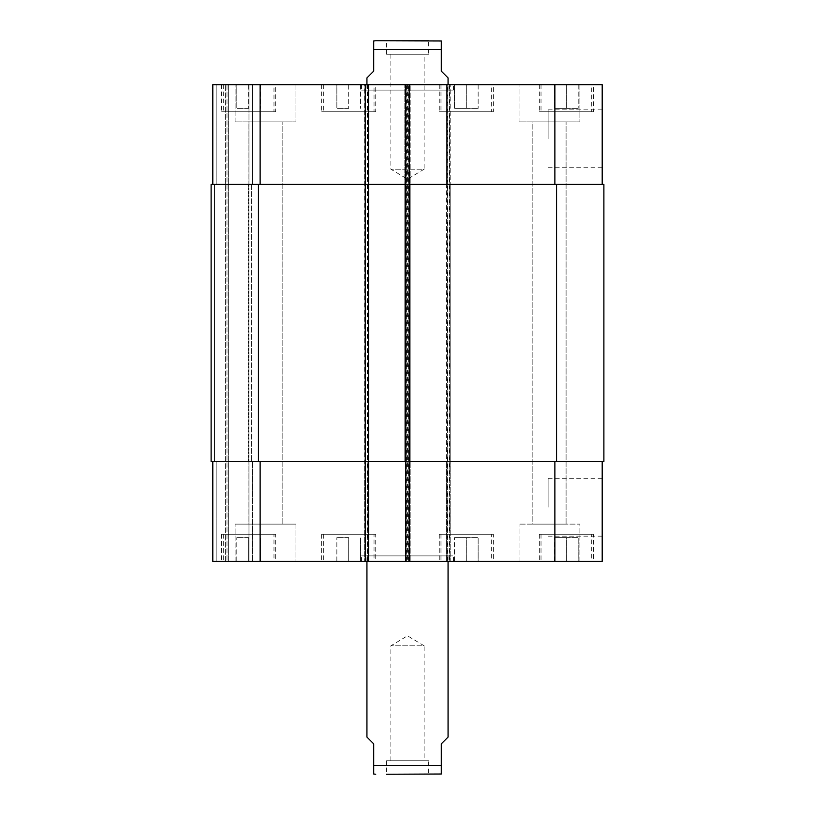 <?xml version="1.0" encoding="UTF-8"?>
<svg xmlns="http://www.w3.org/2000/svg" width="815" height="815" viewBox="0 0 815 815"><rect width="100%" height="100%" fill="white"/><g stroke="black" fill="none" stroke-linecap="round" stroke-linejoin="round"><path stroke-width="0.61" stroke-dasharray="4.08 3.06" d="M390.884 760.731L390.884 645.806L407.5 635.812L424.116 645.806L390.884 645.806L424.116 645.806L424.116 760.731L390.884 760.731L424.116 760.731M428.629 760.731L386.371 760.731L428.629 760.731L428.629 774.25L386.371 774.25L428.629 774.25M448.067 737.066L441.302 743.83L441.302 765.458L373.698 765.458L373.698 774.016L373.698 743.83L366.933 737.066M441.302 765.458L441.302 774.016L441.302 765.458M386.371 760.731L386.371 774.25L439.275 774.25M361.534 555.891L453.466 555.891L361.534 555.891L361.534 561.301L453.466 561.301L361.534 561.301M366.933 555.891L448.067 555.891L366.933 555.891L366.933 561.301M390.884 54.269L390.884 169.194L407.5 179.188L424.116 169.194L390.884 169.194L424.116 169.194L424.116 54.269L390.884 54.269L424.116 54.269M428.629 54.269L386.371 54.269L428.629 54.269L428.629 40.75L386.371 40.75L439.275 40.75M366.933 77.934L373.698 71.17L373.698 49.542L441.302 49.542L441.302 40.984L441.302 71.17L448.067 77.934M373.698 49.542L373.698 40.984L373.698 49.542M361.534 90.098L453.466 90.098L361.534 90.098L361.534 84.689L453.466 84.689L361.534 84.689M366.933 90.098L448.067 90.098L366.933 90.098L366.933 84.689M602.204 507.215L602.204 478.262L602.204 507.215M548.118 507.215L548.118 478.262L548.118 507.215M602.204 138.774L602.204 109.821L602.204 138.774M548.118 138.774L548.118 109.821L548.118 138.774M466.312 537.635L478.15 537.635L454.485 537.635L466.312 537.635L466.312 561.301L478.15 561.301L478.15 537.635L478.15 561.301L466.312 561.301L466.312 537.635M454.485 561.301L454.485 537.635L454.485 561.301L466.312 561.301L454.485 561.301M248.636 537.635L236.798 537.635L248.636 537.635L248.636 561.301L260.464 561.301L260.464 537.635L260.464 561.301L248.636 561.301L248.636 537.635M236.798 561.301L236.798 537.635L236.798 561.301L248.636 561.301L236.798 561.301M348.688 537.635L336.85 537.635L348.688 537.635L348.688 561.301L360.515 561.301L360.515 537.635L360.515 561.301L348.688 561.301L348.688 537.635M336.85 561.301L336.85 537.635L336.85 561.301L348.688 561.301L336.85 561.301M566.364 537.635L578.202 537.635L554.536 537.635L566.364 537.635L566.364 561.301L578.202 561.301L578.202 537.635L578.202 561.301L566.364 561.301L566.364 537.635M554.536 561.301L554.536 537.635L554.536 561.301L566.364 561.301L554.536 561.301M273.983 534.253L223.279 534.253L273.983 534.253L273.983 561.301L223.279 561.301L273.983 561.301M275.674 534.253L221.588 534.253L275.674 534.253L275.674 561.301L221.588 561.301L275.674 561.301M491.669 534.253L440.966 534.253L491.669 534.253L491.669 561.301L440.966 561.301L491.669 561.301M493.36 534.253L439.275 534.253L493.36 534.253L493.36 561.301L439.275 561.301L493.36 561.301M591.721 534.253L541.017 534.253L591.721 534.253L591.721 561.301L541.017 561.301L591.721 561.301M593.412 534.253L539.326 534.253L593.412 534.253L593.412 561.301L539.326 561.301L593.412 561.301M374.034 534.253L323.331 534.253L374.034 534.253L374.034 561.301L323.331 561.301L374.034 561.301M375.725 534.253L321.64 534.253L375.725 534.253L375.725 561.301L321.64 561.301L375.725 561.301M295.957 524.116L235.107 524.116L295.957 524.116L235.107 524.116L295.957 524.116L295.957 561.301L235.107 561.301L295.957 561.301L235.107 561.301L295.957 561.301L295.957 524.116M248.911 524.116L282.153 524.116L248.911 524.116L282.153 524.116L248.911 524.116L248.911 121.873L282.153 121.873L248.911 121.873L282.153 121.873L248.911 121.873L248.911 524.116M579.893 561.301L519.043 561.301L579.893 561.301L579.893 524.116L519.043 524.116L579.893 524.116L519.043 524.116L579.893 524.116L579.893 561.301L519.043 561.301L579.893 561.301M532.847 524.116L566.089 524.116L532.847 524.116L566.089 524.116L532.847 524.116L532.847 121.873L566.089 121.873L532.847 121.873L566.089 121.873L532.847 121.873L532.847 524.116M602.204 461.585L554.872 461.585L602.204 461.585L602.204 561.301L212.797 561.301M367.616 561.301L364.234 561.301L367.616 561.301L367.616 461.585L410.2 461.585L410.2 561.301L410.2 84.689L212.797 84.689M225.643 561.301L216.179 561.301L226.998 561.301L225.643 561.301L225.643 84.689L225.643 561.301M228.353 561.301L248.972 561.301L228.353 561.301L228.353 84.689L228.353 561.301M252.355 561.301L248.972 561.301L252.355 561.301L252.355 461.585L252.355 561.301M466.312 108.354L478.15 108.354L454.485 108.354L466.312 108.354L466.312 84.689L478.15 84.689L466.312 84.689L466.312 108.354M478.15 84.689L478.15 108.354L478.15 84.689M454.485 84.689L466.312 84.689L454.485 84.689L454.485 108.354L454.485 84.689M248.636 108.354L236.798 108.354L248.636 108.354L248.636 84.689L260.464 84.689L248.636 84.689L248.636 108.354M260.464 84.689L260.464 108.354L260.464 84.689M236.798 84.689L248.636 84.689L236.798 84.689L236.798 108.354L236.798 84.689M348.688 108.354L336.85 108.354L348.688 108.354L348.688 84.689L360.515 84.689L348.688 84.689L348.688 108.354M360.515 84.689L360.515 108.354L360.515 84.689M336.85 84.689L348.688 84.689L336.85 84.689L336.85 108.354L336.85 84.689M566.364 108.354L578.202 108.354L554.536 108.354L566.364 108.354L566.364 84.689L578.202 84.689L566.364 84.689L566.364 108.354M578.202 84.689L578.202 108.354L578.202 84.689M554.536 84.689L566.364 84.689L554.536 84.689L554.536 108.354L554.536 84.689M273.983 111.737L223.279 111.737L273.983 111.737L273.983 84.689L223.279 84.689L273.983 84.689M275.674 111.737L221.588 111.737L275.674 111.737L275.674 84.689L221.588 84.689L275.674 84.689M491.669 111.737L440.966 111.737L491.669 111.737L491.669 84.689L440.966 84.689L491.669 84.689M493.36 111.737L439.275 111.737L493.36 111.737L493.36 84.689L439.275 84.689L493.36 84.689M591.721 111.737L541.017 111.737L591.721 111.737L591.721 84.689L541.017 84.689L591.721 84.689M593.412 111.737L539.326 111.737L593.412 111.737L593.412 84.689L539.326 84.689L593.412 84.689M374.034 111.737L323.331 111.737L374.034 111.737L374.034 84.689L323.331 84.689L374.034 84.689M375.725 111.737L321.64 111.737L375.725 111.737L375.725 84.689L321.64 84.689L375.725 84.689M367.616 84.689L367.616 461.585L364.234 461.585L364.234 184.404L368.625 184.404L212.797 184.404L409.191 184.404L409.191 461.585L405.809 461.585L554.872 461.585L446.376 461.585L446.376 561.301L446.376 84.689L446.376 184.404L602.204 184.404L602.204 84.689L404.8 84.689L410.2 84.689L410.2 184.404L364.234 184.404L364.234 84.689L368.625 84.689L364.234 84.689L364.234 561.301L364.234 461.585L212.797 461.585L260.128 461.585L260.128 561.301M295.957 84.689L235.107 84.689L295.957 84.689L235.107 84.689L295.957 84.689L295.957 121.873L235.107 121.873L295.957 121.873L235.107 121.873L295.957 121.873L295.957 84.689M579.893 84.689L519.043 84.689L579.893 84.689L519.043 84.689L579.893 84.689L579.893 121.873L519.043 121.873L579.893 121.873L519.043 121.873L579.893 121.873L579.893 84.689M447.384 561.301L447.384 184.404L450.766 184.404L450.766 84.689L450.766 561.301L450.766 461.585L404.8 461.585L404.8 84.689L404.8 184.404L450.766 184.404L450.766 461.585L404.8 461.585L404.8 184.404L447.384 184.404L447.384 84.689M602.204 184.404L409.191 184.404L409.191 84.689L409.191 561.301L409.191 461.585L260.128 461.585M252.355 184.404L252.355 84.689L252.355 184.404L248.972 184.404L252.355 184.404M409.191 184.404L405.809 184.404L409.191 184.404M556.564 184.404L603.884 184.404L603.884 461.585L446.376 461.585L446.376 184.404L556.564 184.404L556.564 461.585M406.828 561.301L406.828 184.404L405.809 184.404L405.809 84.689L405.809 561.301L405.809 461.585L410.2 461.585L410.2 184.404L406.828 184.404L406.828 84.689M214.488 184.404L211.116 184.404L214.488 184.404L214.488 461.585L211.116 461.585L216.179 461.585L214.488 461.585L214.488 184.404M248.972 184.404L251.672 184.404L248.29 184.404L248.972 184.404L248.972 84.689L248.972 184.404M258.437 184.404L405.809 184.404L405.809 461.585L211.116 461.585L211.116 184.404L258.437 184.404L258.437 461.585M248.972 461.585L252.355 461.585L248.29 461.585L251.672 461.585L248.29 461.585L248.972 461.585L248.972 561.301L248.972 461.585M368.625 84.689L368.625 561.301M226.998 84.689L226.998 561.301L226.998 84.689M251.672 184.404L251.672 461.585L251.672 184.404M211.116 184.404L211.116 461.585L211.116 184.404M554.872 184.404L554.872 84.689M449.748 561.301L449.748 84.689M408.172 561.301L408.172 84.689M260.128 184.404L260.128 84.689M216.179 184.404L216.179 84.689L216.179 184.404M554.872 461.585L554.872 561.301M216.179 461.585L216.179 561.301L216.179 461.585M407.164 84.689L407.164 561.301M408.855 84.689L408.855 561.301M365.589 84.689L365.589 561.301M367.28 84.689L367.28 561.301M248.29 184.404L248.29 461.585L248.29 184.404M407.836 84.689L407.836 561.301M406.145 84.689L406.145 561.301M449.411 84.689L449.411 561.301M447.72 84.689L447.72 561.301M453.466 561.301L453.466 555.891M448.067 555.891L448.067 561.301M386.371 54.269L386.371 40.75M453.466 90.098L453.466 84.689M448.067 90.098L448.067 84.689M548.118 536.168L602.204 536.168M548.118 478.262L602.204 478.262M548.118 167.727L602.204 167.727M548.118 109.821L602.204 109.821M223.279 534.253L223.279 561.301M221.588 534.253L221.588 561.301M440.966 534.253L440.966 561.301M439.275 534.253L439.275 561.301M541.017 534.253L541.017 561.301M539.326 534.253L539.326 561.301M323.331 534.253L323.331 561.301M321.64 534.253L321.64 561.301M235.107 561.301L235.107 524.116L235.107 561.301M519.043 561.301L519.043 524.116L519.043 561.301M223.279 84.689L223.279 111.737M221.588 84.689L221.588 111.737M440.966 84.689L440.966 111.737M439.275 84.689L439.275 111.737M541.017 84.689L541.017 111.737M539.326 84.689L539.326 111.737M323.331 84.689L323.331 111.737M321.64 84.689L321.64 111.737M235.107 121.873L235.107 84.689L235.107 121.873M282.153 524.116L282.153 121.873L282.153 524.116M519.043 121.873L519.043 84.689L519.043 121.873M566.089 524.116L566.089 121.873L566.089 524.116"/><path stroke-width="1.22" d="M366.933 561.301L366.933 737.066L373.698 743.83L373.698 774.016L373.698 765.458L441.302 765.458L441.302 743.83L448.067 737.066L448.067 561.301M441.302 765.458L441.302 774.016L441.302 765.458M441.302 774.016L386.371 774.25M428.629 40.75L375.725 40.75L441.302 40.984M448.067 84.689L448.067 77.934L441.302 71.17L441.302 40.984L441.302 49.542L373.698 49.542L373.698 71.17L366.933 77.934L366.933 84.689M373.698 49.542L373.698 40.984L373.698 49.542M212.797 561.301L212.797 461.585L212.797 561.301L212.797 461.585L212.797 561.301L602.204 561.301L602.204 461.585M212.797 84.689L212.797 184.404L212.797 84.689L212.797 184.404L212.797 84.689L602.204 84.689L602.204 184.404M368.625 561.301L368.625 184.404L211.116 184.404L211.116 461.585L603.884 461.585L603.884 184.404L368.625 184.404L368.625 84.689M405.809 561.301L405.809 84.689M260.128 184.404L260.128 84.689M365.252 561.301L365.252 84.689M409.191 561.301L409.191 84.689M554.872 184.404L554.872 84.689M260.128 461.585L260.128 561.301M554.872 461.585L554.872 561.301M556.564 184.404L556.564 461.585M258.437 184.404L258.437 461.585M373.698 774.016L375.725 774.25M373.698 40.984L375.725 40.75"/></g></svg>
